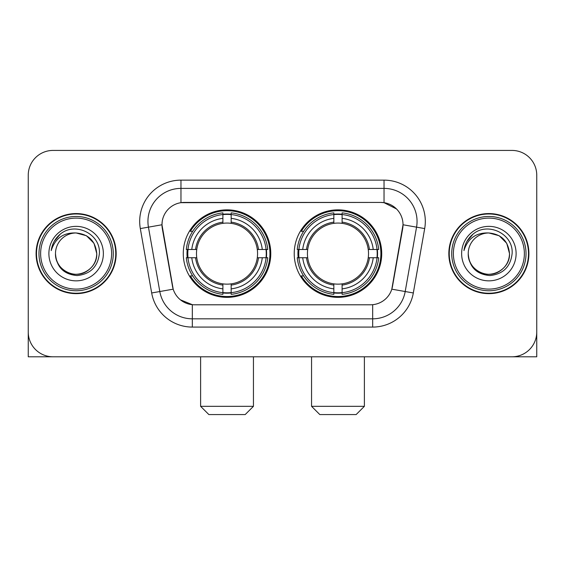 <?xml version="1.0" encoding="UTF-8"?>
<svg xmlns="http://www.w3.org/2000/svg" width="565" height="565" viewBox="0 0 565 565"><rect width="100%" height="100%" fill="white"/><g stroke="black" fill="none" stroke-linecap="round" stroke-linejoin="round"><path stroke-width="0.85" d="M294.224 253.607A43.752 43.752 0 0 0 337.976 297.36A43.752 43.752 0 0 0 381.721 253.607A43.752 43.752 0 0 0 337.976 209.855A43.752 43.752 0 0 0 294.224 253.607M183.279 253.607A43.752 43.752 0 0 0 227.024 297.36A43.752 43.752 0 0 0 270.776 253.607A43.752 43.752 0 0 0 227.024 209.855A43.752 43.752 0 0 0 183.279 253.607M161.978 224.715A22.289 22.289 0 0 0 162.317 228.585L172.509 286.37A22.289 22.289 0 0 0 194.459 304.789L370.541 304.789A22.289 22.289 0 0 0 392.491 286.37L402.683 228.585A22.289 22.289 0 0 0 380.732 202.425L184.268 202.425A22.289 22.289 0 0 0 161.978 224.715L162.226 221.416M187.206 257.739A40.037 40.037 0 0 1 187.206 249.483M298.151 257.739A40.037 40.037 0 0 1 298.151 249.483M36.089 253.607A40.037 40.037 0 0 0 76.127 293.645A40.037 40.037 0 0 0 116.164 253.607A40.037 40.037 0 0 0 76.127 213.57A40.037 40.037 0 0 0 36.089 253.607M448.836 253.607A40.037 40.037 0 0 0 488.873 293.645A40.037 40.037 0 0 0 528.911 253.607A40.037 40.037 0 0 0 488.873 213.57A40.037 40.037 0 0 0 448.836 253.607M180.962 180.136L384.038 180.136A41.273 41.273 0 0 1 424.682 228.578L413.326 292.967A41.273 41.273 0 0 1 372.681 327.079L192.319 327.079A41.273 41.273 0 0 1 151.674 292.967L140.318 228.578A41.273 41.273 0 0 1 180.962 180.136L180.962 188.392L384.038 188.392A33.017 33.017 0 0 1 416.553 227.151L405.197 291.533A33.017 33.017 0 0 1 372.681 318.822L192.319 318.822A33.017 33.017 0 0 1 159.803 291.533L148.447 227.151A33.017 33.017 0 0 1 180.962 188.392L180.962 202.673L380.732 202.425L384.038 202.673L396.489 208.951M370.541 304.789L194.459 304.789M192.319 327.079L192.319 304.683L180.419 299.817M416.553 227.151L403.022 224.764L391.806 289.174L405.197 291.533L416.553 227.151L424.682 228.578M151.674 292.967L173.194 289.174L161.978 224.764L148.447 227.151A33.017 33.017 0 0 1 147.945 221.416M392.491 286.37L392.357 287.069M172.643 287.069L172.509 286.37M536.75 175.185A24.761 24.761 0 0 0 511.989 150.424L53.011 150.424A24.761 24.761 0 0 0 28.25 175.185L28.25 332.029A24.761 24.761 0 0 0 53.011 356.79L511.989 356.79A24.761 24.761 0 0 0 536.75 332.029L536.75 175.185L536.75 356.79L440.997 356.79M28.25 175.185L28.25 356.79L124.003 356.79M511.989 150.424L53.011 150.424M53.011 356.79L511.989 356.79M111.623 253.607A35.496 35.496 0 0 0 76.127 218.111A35.496 35.496 0 0 0 40.631 253.607A35.496 35.496 0 0 0 76.127 289.103A35.496 35.496 0 0 0 111.623 253.607M113.275 253.607A37.149 37.149 0 0 0 76.127 216.459A37.149 37.149 0 0 0 38.978 253.607A37.149 37.149 0 0 0 76.127 290.756A37.149 37.149 0 0 0 113.275 253.607M115.754 253.607A39.621 39.621 0 0 0 76.127 213.987A39.621 39.621 0 0 0 36.506 253.607A39.621 39.621 0 0 0 76.127 293.228A39.621 39.621 0 0 0 115.754 253.607M96.763 253.607C95.542 241.071 88.663 234.193 76.127 232.971L86.445 235.732L94.002 243.289L96.763 253.607L94.002 243.289L86.445 235.732L76.127 232.971L86.445 235.732L94.002 243.289L96.763 253.607L94.002 243.289L86.445 235.732L76.127 232.971L86.445 235.732L94.002 243.289L96.763 253.607C97.47 268.869 78.669 279.717 65.808 271.483C59.212 267.351 55.773 261.39 55.49 253.607C56.479 267.068 63.704 274.385 77.172 275.565C90.393 274.138 97.794 266.821 99.369 253.607C100.902 233.952 75.145 221.459 60.307 234.115C55.13 238.444 52.093 243.939 51.203 250.606C55.095 238.317 63.407 232.434 76.127 232.971L86.445 235.732L94.002 243.289L96.763 253.607C97.47 268.869 78.669 279.717 65.808 271.483C59.212 267.351 55.773 261.39 55.49 253.607C54.791 268.869 73.584 279.717 86.445 271.483C93.048 267.351 96.488 261.39 96.763 253.607C96.488 261.39 93.048 267.351 86.445 271.483C73.584 279.717 54.791 268.869 55.49 253.607C55.773 261.39 59.212 267.351 65.808 271.483C78.669 279.717 97.47 268.869 96.763 253.607C97.47 268.869 78.669 279.717 65.808 271.483C59.212 267.351 55.773 261.39 55.49 253.607C55.773 261.39 59.212 267.351 65.808 271.483C78.669 279.717 97.47 268.869 96.763 253.607C96.488 261.39 93.048 267.351 86.445 271.483C73.584 279.717 54.791 268.869 55.49 253.607C54.791 268.869 73.584 279.717 86.445 271.483C93.048 267.351 96.488 261.39 96.763 253.607C96.488 261.39 93.048 267.351 86.445 271.483C73.584 279.717 54.791 268.869 55.49 253.607C55.773 261.39 59.212 267.351 65.808 271.483C78.669 279.717 97.47 268.869 96.763 253.607C96.488 261.39 93.048 267.351 86.445 271.483C73.584 279.717 54.791 268.869 55.49 253.607C55.773 261.39 59.212 267.351 65.808 271.483C78.669 279.717 97.47 268.869 96.763 253.607C97.47 268.869 78.669 279.717 65.808 271.483C59.212 267.351 55.773 261.39 55.49 253.607A20.637 20.637 0 0 1 76.127 232.971L86.445 235.732L94.002 243.289L96.763 253.607C97.59 269.625 76.995 280.268 64.424 270.607M48.887 253.607A27.24 27.24 0 0 0 76.127 280.847A27.24 27.24 0 0 0 103.367 253.607A27.24 27.24 0 0 0 76.127 226.367A27.24 27.24 0 0 0 48.887 253.607M60.3 234.122L54.212 241.361M53.837 242.06L54.381 241.064L53.837 242.06M245.189 414.576L208.866 414.576L200.61 406.32L253.445 406.32L245.189 414.576M231.156 292.684L231.156 294.344A40.941 40.941 0 0 0 267.761 257.739L266.101 257.739A39.296 39.296 0 0 1 231.156 292.684L231.156 288.863A35.496 35.496 0 0 0 262.28 257.739L257.287 257.739A30.545 30.545 0 0 0 231.156 223.345L231.156 214.531A39.296 39.296 0 0 1 266.101 249.483L267.761 249.483A40.941 40.941 0 0 0 231.156 212.871L231.156 214.531M187.954 257.739L186.295 257.739A40.941 40.941 0 0 0 222.9 294.344L222.9 292.684A39.296 39.296 0 0 1 187.954 257.739L191.775 257.739A35.496 35.496 0 0 0 222.9 288.863L222.9 283.87A30.545 30.545 0 0 0 257.287 257.739L258.509 257.739A31.753 31.753 0 0 1 231.156 285.092L231.156 288.863M222.9 214.531L222.9 212.871A40.941 40.941 0 0 0 186.295 249.483L187.954 249.483A39.296 39.296 0 0 1 222.9 214.531L222.9 218.351A35.496 35.496 0 0 0 191.775 249.483L196.761 249.483A30.545 30.545 0 0 0 222.9 283.87L222.9 285.092A31.753 31.753 0 0 1 195.547 257.739L191.775 257.739M188.032 257.739A39.211 39.211 0 0 1 188.032 249.483M231.156 214.615A39.211 39.211 0 0 0 222.9 214.615M266.023 249.483A39.211 39.211 0 0 1 266.023 257.739M266.101 249.483L262.28 249.483A35.496 35.496 0 0 0 231.156 218.351M262.28 257.739L266.101 257.739M222.9 288.863L222.9 292.684M257.287 249.483L262.28 249.483M231.156 283.92L231.156 285.092M222.9 283.87A30.545 30.545 0 0 1 196.761 257.739L195.547 257.739M231.156 292.599A39.211 39.211 0 0 1 222.9 292.599M191.775 249.483L187.954 249.483M222.9 223.295L222.9 218.351M231.156 223.345A30.545 30.545 0 0 0 196.761 249.483L195.547 249.483A31.753 31.753 0 0 1 222.9 222.123M231.156 223.295L231.156 222.123A31.753 31.753 0 0 1 258.509 249.483M192.679 231.318L190.341 231.318A42.926 42.926 0 0 1 269.95 253.607A42.926 42.926 0 0 1 190.341 275.897L192.679 275.897M356.134 414.576L319.811 414.576L311.555 406.32L364.39 406.32L356.134 414.576M342.1 292.684L342.1 294.344A40.941 40.941 0 0 0 378.705 257.739L377.046 257.739A39.296 39.296 0 0 1 342.1 292.684L342.1 288.863A35.496 35.496 0 0 0 373.225 257.739L368.239 257.739A30.545 30.545 0 0 0 342.1 223.345L342.1 214.531A39.296 39.296 0 0 1 377.046 249.483L378.705 249.483A40.941 40.941 0 0 0 342.1 212.871L342.1 214.531M298.899 257.739L297.239 257.739A40.941 40.941 0 0 0 333.844 294.344L333.844 292.684A39.296 39.296 0 0 1 298.899 257.739L302.72 257.739A35.496 35.496 0 0 0 333.844 288.863L333.844 283.87A30.545 30.545 0 0 0 368.239 257.739L369.454 257.739A31.753 31.753 0 0 1 342.1 285.092L342.1 288.863M333.844 214.531L333.844 212.871A40.941 40.941 0 0 0 297.239 249.483L298.899 249.483A39.296 39.296 0 0 1 333.844 214.531L333.844 218.351A35.496 35.496 0 0 0 302.72 249.483L307.713 249.483A30.545 30.545 0 0 0 333.844 283.87L333.844 285.092A31.753 31.753 0 0 1 306.491 257.739L302.72 257.739M298.977 257.739A39.211 39.211 0 0 1 298.977 249.483M342.1 214.615A39.211 39.211 0 0 0 333.844 214.615M376.968 249.483A39.211 39.211 0 0 1 376.968 257.739M377.046 249.483L373.225 249.483A35.496 35.496 0 0 0 342.1 218.351M373.225 257.739L377.046 257.739M333.844 288.863L333.844 292.684M368.239 249.483L373.225 249.483M342.1 283.92L342.1 285.092M333.844 283.87A30.545 30.545 0 0 1 307.713 257.739L306.491 257.739M342.1 292.599A39.211 39.211 0 0 1 333.844 292.599M302.72 249.483L298.899 249.483M333.844 223.295L333.844 218.351M342.1 223.345A30.545 30.545 0 0 0 307.713 249.483L306.491 249.483A31.753 31.753 0 0 1 333.844 222.123M342.1 223.295L342.1 222.123A31.753 31.753 0 0 1 369.454 249.483M303.624 231.318L301.286 231.318A42.926 42.926 0 0 1 380.895 253.607A42.926 42.926 0 0 1 301.286 275.897L303.624 275.897M524.369 253.607A35.496 35.496 0 0 0 488.873 218.111A35.496 35.496 0 0 0 453.377 253.607A35.496 35.496 0 0 0 488.873 289.103A35.496 35.496 0 0 0 524.369 253.607M526.022 253.607A37.149 37.149 0 0 0 488.873 216.459A37.149 37.149 0 0 0 451.725 253.607A37.149 37.149 0 0 0 488.873 290.756A37.149 37.149 0 0 0 526.022 253.607M528.494 253.607A39.621 39.621 0 0 0 488.873 213.987A39.621 39.621 0 0 0 449.246 253.607A39.621 39.621 0 0 0 488.873 293.228A39.621 39.621 0 0 0 528.494 253.607M468.237 253.607A20.637 20.637 0 0 1 488.873 232.971C501.402 234.193 508.281 241.071 509.51 253.607L506.741 243.289L499.192 235.732L488.873 232.971L499.192 235.732L506.741 243.289L509.51 253.607L506.741 243.289L499.192 235.732L488.873 232.971L499.192 235.732L506.741 243.289L509.51 253.607L506.741 243.289L499.192 235.732L488.873 232.971L499.192 235.732L506.741 243.289L509.51 253.607L506.741 243.289L499.192 235.732L488.873 232.971L499.192 235.732L506.741 243.289L509.51 253.607C510.209 268.869 491.416 279.717 478.555 271.483C471.952 267.351 468.512 261.39 468.237 253.607C469.225 267.068 476.45 274.385 489.919 275.565C503.14 274.138 510.534 266.821 512.116 253.607C513.649 233.952 487.892 221.459 473.046 234.115C467.869 238.444 464.84 243.939 463.95 250.606C467.841 238.317 476.147 232.434 488.873 232.971L499.192 235.732L506.741 243.289L509.51 253.607C510.209 268.869 491.416 279.717 478.555 271.483C471.952 267.351 468.512 261.39 468.237 253.607C467.53 268.869 486.331 279.717 499.192 271.483C505.788 267.351 509.227 261.39 509.51 253.607C509.227 261.39 505.788 267.351 499.192 271.483C486.331 279.717 467.53 268.869 468.237 253.607C468.512 261.39 471.952 267.351 478.555 271.483C491.416 279.717 510.209 268.869 509.51 253.607C510.209 268.869 491.416 279.717 478.555 271.483C471.952 267.351 468.512 261.39 468.237 253.607C468.512 261.39 471.952 267.351 478.555 271.483C491.416 279.717 510.209 268.869 509.51 253.607C509.227 261.39 505.788 267.351 499.192 271.483C486.331 279.717 467.53 268.869 468.237 253.607C467.53 268.869 486.331 279.717 499.192 271.483C505.788 267.351 509.227 261.39 509.51 253.607C510.209 268.869 491.416 279.717 478.555 271.483C471.952 267.351 468.512 261.39 468.237 253.607C467.53 268.869 486.331 279.717 499.192 271.483C505.788 267.351 509.227 261.39 509.51 253.607C510.209 268.869 491.416 279.717 478.555 271.483C471.952 267.351 468.512 261.39 468.237 253.607C468.512 261.39 471.952 267.351 478.555 271.483C491.416 279.717 510.209 268.869 509.51 253.607C510.336 269.625 489.735 280.268 477.171 270.607M461.633 253.607A27.24 27.24 0 0 0 488.873 280.847A27.24 27.24 0 0 0 516.113 253.607A27.24 27.24 0 0 0 488.873 226.367A27.24 27.24 0 0 0 461.633 253.607M473.039 234.122L466.958 241.361M466.577 242.06L467.128 241.064L466.577 242.06M384.038 180.136L384.038 202.673M372.681 304.683L372.681 327.079M140.318 228.578L148.447 227.151M405.197 291.533L413.326 292.967M231.156 283.87A30.545 30.545 0 0 0 257.287 257.739M222.9 292.974A39.578 39.578 0 0 0 231.156 292.974M266.39 257.739A39.578 39.578 0 0 0 266.39 249.483M231.156 214.241A39.578 39.578 0 0 0 222.9 214.241M342.1 283.87A30.545 30.545 0 0 0 368.239 257.739M333.844 292.974A39.578 39.578 0 0 0 342.1 292.974M377.335 257.739A39.578 39.578 0 0 0 377.335 249.483M342.1 214.241A39.578 39.578 0 0 0 333.844 214.241M253.445 356.79L253.445 406.32M200.61 356.79L200.61 406.32M364.39 356.79L364.39 406.32M311.555 356.79L311.555 406.32"/></g></svg>

